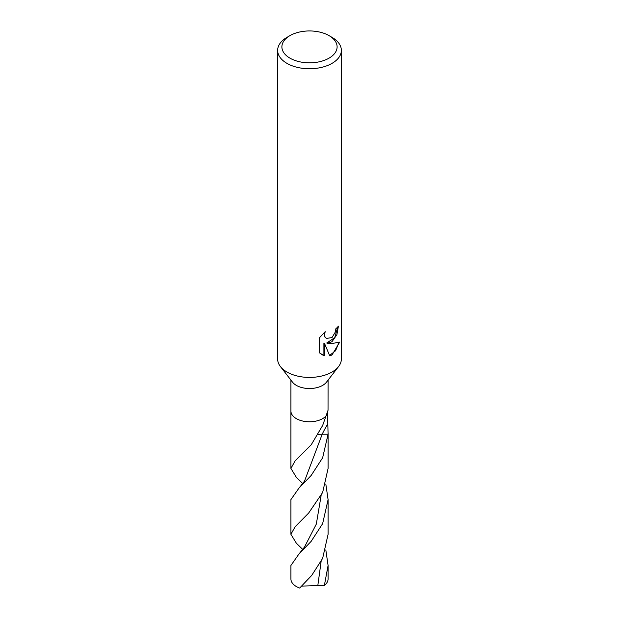 <?xml version="1.0" encoding="UTF-8"?>
<svg xmlns="http://www.w3.org/2000/svg" width="619" height="619" viewBox="0 0 619 619"><rect width="100%" height="100%" fill="white"/><g stroke="black" fill="none" stroke-linecap="round" stroke-linejoin="round"><path stroke-width="0.93" d="M329.022 35.616L332.024 37.357A31.855 18.392 180 0 1 341.355 50.356L341.355 359.028A31.855 18.392 180 0 1 338.585 366.541L326.461 382.178A18.585 10.732 180 0 1 322.638 385.389A18.585 10.732 180 0 1 292.539 382.178L280.415 366.541A31.855 18.392 180 0 1 277.645 359.028L277.645 50.356A31.855 18.392 180 0 1 286.976 37.357L289.978 35.616A27.607 15.939 180 0 1 329.022 35.616A27.607 15.939 180 0 1 329.022 58.163A27.607 15.939 180 0 1 289.978 58.163A27.607 15.939 180 0 1 289.978 35.616L286.976 37.357M290.915 380.089L290.915 468.436L295.124 460.853L311.256 444.721L322.638 425.493L328.031 410.273C327.59 411.488 327.521 416.061 327.83 423.969L328.078 434.221L322.638 457.781L311.148 475.485L298.884 488.221L290.915 499.595L290.915 534.313L295.139 526.715L308.61 513.105L322.638 492.5L328.085 468.436L328.085 433.339M322.638 418.637A18.585 10.732 180 0 0 326.345 415.581A18.585 10.732 180 0 1 322.638 418.637A18.585 10.732 180 0 1 303.016 421.106A18.585 10.732 180 0 1 290.969 411.836M338.585 366.541A31.855 18.392 180 0 1 332.024 372.034A31.855 18.392 180 0 1 280.415 366.541M332.024 341.688L327.312 343.328L332.024 343.537L339.707 342.09L332.024 354.966L329.741 355.886L324.488 343.352L324.488 355.824L319.628 352.969L319.621 337.579L325.207 331.676L324.472 334.701L325.006 336.922L326.476 338.438L332.024 337.556L335.382 331.977L335.846 328.766A31.855 18.392 0 0 0 338.415 326.143L336.898 334.655L332.024 341.688M341.355 50.356A31.855 18.392 180 0 1 332.024 63.362A31.855 18.392 180 0 1 297.306 67.355A31.855 18.392 180 0 1 277.645 50.356M337.788 326.886L334.747 337.657L326.731 342.996L327.312 343.328M326.476 338.438L324.418 336.581L324.139 332.627M321.656 354.571L323.899 355.484L323.899 343.011L324.488 343.352M329.571 355.453L335.591 350.741L338.91 342.485M323.899 355.484L324.488 355.824M328.085 380.089L328.031 410.273M325.818 549.896L328.085 565.472L324.387 585.365L301.693 586.1M299.681 588.05A18.585 10.732 180 0 1 290.915 578.943L290.915 565.472L298.884 554.098L311.148 541.362L322.638 523.659L328.085 499.595L328.085 534.313L322.638 558.377L311.674 575.453L299.681 588.05M302.838 483.679L296.362 477.326L290.915 468.436M325.818 484.019L328.085 499.595M328.085 565.472L328.085 578.943A18.585 10.732 180 0 1 324.387 585.365M302.838 549.556L296.362 543.203L290.915 534.313M318.112 434.623A12.388 7.149 180 0 1 322.205 434.221L328.078 434.221M327.83 423.969A80.749 64.244 98.2 0 0 322.205 434.221L304.517 481.125L298.884 488.221M321.122 561.456L317.795 585.744M321.122 495.579L316.317 524.1L304.517 547.003L298.884 554.098"/></g></svg>
